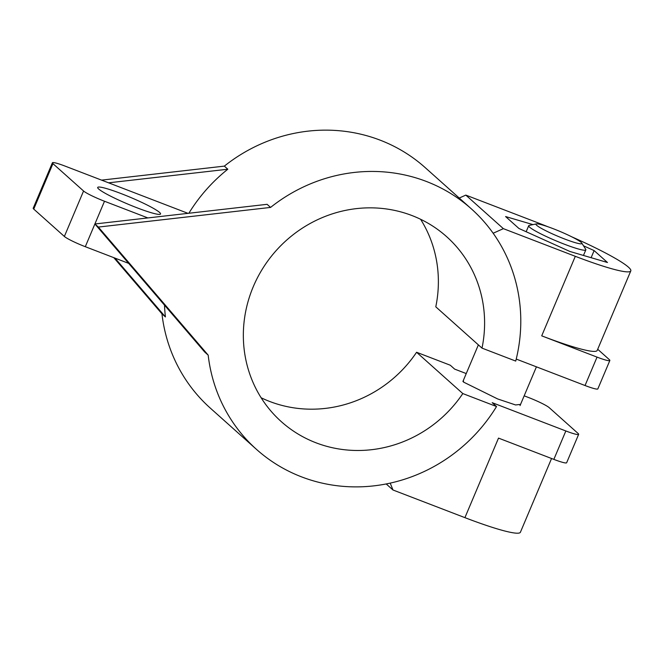 <?xml version="1.0" encoding="UTF-8"?>
<svg xmlns="http://www.w3.org/2000/svg" width="664" height="664" viewBox="0 0 664 664"><rect width="100%" height="100%" fill="white"/><g stroke="black" fill="none" stroke-linecap="round" stroke-linejoin="round"><path stroke-width="1" d="M121.172 193.614A34.113 3.61 22.9 0 0 97.699 187.439A34.113 3.61 22.9 0 0 137.066 207.815A34.113 3.61 22.9 0 0 160.539 213.991A34.113 3.61 22.9 0 0 121.172 193.614M101.584 180.127L224.349 166.116L227.818 169.22A161.252 153.185 131.8 0 0 188.867 213.252M261.126 397.761A124.043 117.835 131.8 0 0 269.75 401.488A124.043 117.835 131.8 0 0 416.585 352.269L462.808 393.569L496.531 406.534A161.252 153.185 -48.2 0 1 256.528 449.412A161.252 153.185 -48.2 0 1 208.181 355.132L98.363 227.071L94.894 223.976L267.102 204.321L270.572 207.417A161.252 153.185 -48.2 0 1 426.371 181.455A161.252 153.185 -48.2 0 1 471.415 208.919A161.252 153.185 -48.2 0 1 515.729 361.083L482.006 348.119L435.783 306.818A124.043 117.835 131.8 0 0 420.594 219.278M224.349 166.116A161.252 153.185 -48.2 0 1 380.14 140.154A161.252 153.185 -48.2 0 1 425.192 167.618L471.415 208.919M462.808 393.569A124.043 117.835 -48.2 0 1 315.973 442.788A124.043 117.835 -48.2 0 1 281.328 421.665A124.043 117.835 -48.2 0 1 263.201 267.725A124.043 117.835 -48.2 0 1 411.971 215.543A124.043 117.835 -48.2 0 1 446.623 236.674A124.043 117.835 -48.2 0 1 482.006 348.119M256.528 449.412L210.305 408.111A161.252 153.185 -48.2 0 1 161.95 313.831L113.776 257.649M416.585 352.269L450.308 365.233L454.641 369.109L466.244 373.566M98.363 227.071L270.572 207.417M463.422 380.248L463.514 382.074L497.66 398.948L515.604 404.957L520.559 404.384M524.17 395.827L528.287 397.412A18.609 1.967 -157.1 0 1 549.219 407.663L578.112 433.484A18.609 1.967 -157.1 0 1 578.651 434.339A18.609 1.967 -157.1 0 1 565.844 430.969L492.198 402.666L496.531 406.534M227.818 169.22L108.597 182.824L188.012 213.351M114.988 258.113L165.419 316.927L161.95 313.831M164.514 305.166A161.252 153.185 131.8 0 0 165.419 316.927M208.181 355.132L204.711 352.036L94.894 223.976L104.497 201.25A18.609 1.967 -157.1 0 1 83.564 191L52.937 163.635A18.609 1.967 -157.1 0 1 52.398 162.78A18.609 1.967 -157.1 0 1 65.205 166.149L108.597 182.824M585.042 385.518A18.609 1.967 22.9 0 0 597.849 388.888L609.851 360.486A18.609 1.967 -157.1 0 1 597.044 357.116L585.042 385.518L516.235 359.075M565.844 430.969L553.851 459.38L498.515 438.107L464.916 517.646L392.98 489.99L390.216 483.118M553.851 459.38A18.609 1.967 22.9 0 0 566.649 462.742L578.651 434.339M147.881 217.933L104.497 201.25M52.398 162.78L33.2 208.23A18.609 1.967 22.9 0 0 33.739 209.085L64.366 236.45A18.609 1.967 22.9 0 0 85.299 246.701L128.683 263.376M386.216 483.956L392.98 489.99M609.851 360.486A18.609 1.967 -157.1 0 0 609.311 359.622L597.708 349.256M493.153 233.238L503.37 228.657L575.306 256.312L541.708 335.843L597.044 357.116M547.858 226.731A80.626 8.532 -157.1 0 0 537.749 222.755L465.813 195.1L459.239 198.046M503.37 228.657L465.813 195.1M464.916 517.646A80.626 8.532 22.9 0 0 520.41 532.237L551.56 458.5M541.708 335.843A80.626 8.532 22.9 0 0 597.202 350.443L630.8 270.904A80.626 8.532 -157.1 0 1 575.306 256.312M571.754 236.824A80.626 8.532 -157.1 0 1 630.8 270.904M532.993 224.615L505.586 216.555L518.933 228.474L569.87 251.457L607.469 262.504L594.122 250.585L583.498 245.796M591.118 257.698L594.122 250.585M564.732 239.04A24.925 2.639 -157.1 0 1 536.379 223.892A24.925 2.639 -157.1 0 1 553.12 228.665A24.925 2.639 -157.1 0 1 581.78 243.074A24.925 2.639 -157.1 0 1 564.732 239.04M581.78 243.074L585.698 249.266A31.009 3.279 -157.1 0 1 585.831 249.855A31.009 3.279 -157.1 0 1 564.483 244.244A31.009 3.279 -157.1 0 1 528.693 225.727A31.009 3.279 -157.1 0 1 529.216 225.403L536.379 223.892M85.299 246.701L94.894 223.976M83.564 191L64.366 236.45M33.739 209.085L52.937 163.635M528.693 225.727L526.154 231.736M478.37 344.873L462.908 381.468M585.831 249.855L583.465 255.449M536.421 366.835L520.045 405.596"/></g></svg>
